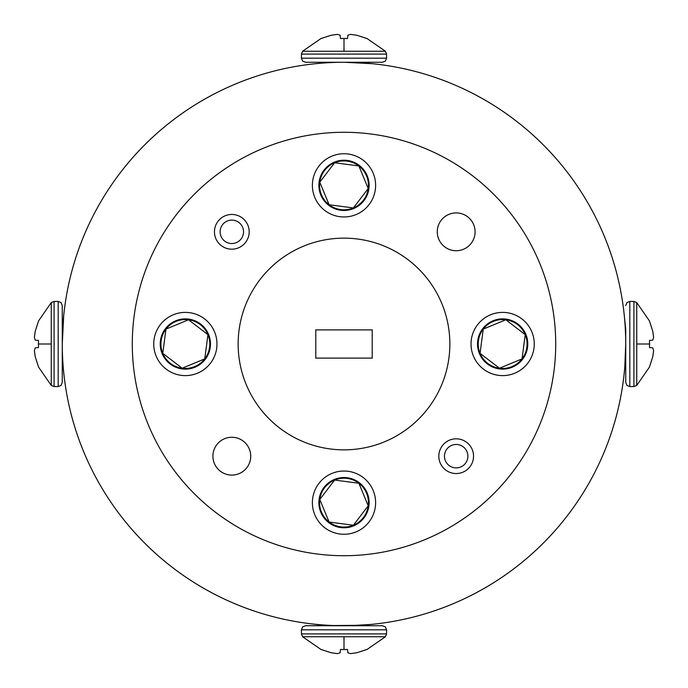 <?xml version="1.0" encoding="UTF-8"?>
<svg xmlns="http://www.w3.org/2000/svg" width="688" height="688" viewBox="0 0 688 688"><rect width="100%" height="100%" fill="white"/><g stroke="black" fill="none" stroke-linecap="round" stroke-linejoin="round"><path stroke-width="1.03" d="M367.891 504.983L358.878 483.243A24.45 24.45 0 0 1 353.365 525.228A24.45 24.45 0 0 1 319.765 499.462A24.45 24.45 0 0 1 358.878 483.243L334.635 480.061L319.765 499.462L329.122 522.046L353.365 525.228L368.235 505.826L358.878 483.243L334.635 480.061L319.765 499.462L329.122 522.046L353.365 525.228L368.235 505.826M504.983 320.109L483.243 329.122A24.45 24.45 0 0 1 525.228 334.635A24.45 24.45 0 0 1 499.462 368.235A24.45 24.45 0 0 1 483.243 329.122L480.061 353.365L499.462 368.235L522.046 358.878L525.228 334.635L505.826 319.765L483.243 329.122L480.061 353.365L499.462 368.235L522.046 358.878L525.228 334.635L505.826 319.765M183.017 367.891L204.757 358.878A24.45 24.45 0 0 1 162.772 353.365A24.45 24.45 0 0 1 188.538 319.765A24.45 24.45 0 0 1 204.757 358.878L207.939 334.635L188.538 319.765L165.954 329.122L162.772 353.365L182.174 368.235L204.757 358.878L207.939 334.635L188.538 319.765L165.954 329.122L162.772 353.365L182.174 368.235M329.122 204.757A24.45 24.45 0 0 1 334.635 162.772A24.45 24.45 0 0 1 368.235 188.538A24.45 24.45 0 0 1 329.122 204.757L353.365 207.939L368.235 188.538L358.878 165.954L334.635 162.772L319.765 182.174L329.122 204.757L353.365 207.939L368.235 188.538L358.878 165.954L334.635 162.772L319.765 182.174L329.122 204.757M555.715 344A211.715 211.715 0 0 0 344 132.285A211.715 211.715 0 0 0 132.285 344A211.715 211.715 0 0 0 344 555.715A211.715 211.715 0 0 0 555.715 344M160.227 344A25.121 25.121 0 0 0 185.356 369.121A25.121 25.121 0 0 0 210.476 344A25.121 25.121 0 0 0 185.356 318.879A25.121 25.121 0 0 0 160.227 344M318.879 185.356A25.121 25.121 0 0 0 344 210.476A25.121 25.121 0 0 0 369.121 185.356A25.121 25.121 0 0 0 344 160.227A25.121 25.121 0 0 0 318.879 185.356M437.267 231.822A18.911 18.911 0 0 0 456.178 250.733A18.911 18.911 0 0 0 475.09 231.822A18.911 18.911 0 0 0 456.178 212.91A18.911 18.911 0 0 0 437.267 231.822M212.91 456.178A18.911 18.911 0 0 0 231.822 475.09A18.911 18.911 0 0 0 250.733 456.178A18.911 18.911 0 0 0 231.822 437.267A18.911 18.911 0 0 0 212.91 456.178M318.879 502.644A25.121 25.121 0 0 0 344 527.773A25.121 25.121 0 0 0 369.121 502.644A25.121 25.121 0 0 0 344 477.524A25.121 25.121 0 0 0 318.879 502.644M477.524 344A25.121 25.121 0 0 0 502.644 369.121A25.121 25.121 0 0 0 527.773 344A25.121 25.121 0 0 0 502.644 318.879A25.121 25.121 0 0 0 477.524 344M438.815 456.178A17.363 17.363 0 0 1 456.178 438.815A17.363 17.363 0 0 1 473.542 456.178A17.363 17.363 0 0 1 456.178 473.542A17.363 17.363 0 0 1 438.815 456.178M214.458 231.822A17.363 17.363 0 0 1 231.822 214.458A17.363 17.363 0 0 1 249.185 231.822A17.363 17.363 0 0 1 231.822 249.185A17.363 17.363 0 0 1 214.458 231.822M312.386 185.356A31.614 31.614 0 0 0 344 216.969A31.614 31.614 0 0 0 375.614 185.356A31.614 31.614 0 0 0 344 153.734A31.614 31.614 0 0 0 312.386 185.356M312.386 502.644A31.614 31.614 0 0 0 344 534.266A31.614 31.614 0 0 0 375.614 502.644A31.614 31.614 0 0 0 344 471.031A31.614 31.614 0 0 0 312.386 502.644M153.734 344A31.614 31.614 0 0 0 185.356 375.614A31.614 31.614 0 0 0 216.969 344A31.614 31.614 0 0 0 185.356 312.386A31.614 31.614 0 0 0 153.734 344M471.031 344A31.614 31.614 0 0 0 502.644 375.614A31.614 31.614 0 0 0 534.266 344A31.614 31.614 0 0 0 502.644 312.386A31.614 31.614 0 0 0 471.031 344M467.892 456.178A11.713 11.713 0 0 0 456.178 444.465A11.713 11.713 0 0 0 444.465 456.178A11.713 11.713 0 0 0 456.178 467.892A11.713 11.713 0 0 0 467.892 456.178M243.535 231.822A11.713 11.713 0 0 0 231.822 220.108A11.713 11.713 0 0 0 220.108 231.822A11.713 11.713 0 0 0 231.822 243.535A11.713 11.713 0 0 0 243.535 231.822M449.857 344A105.857 105.857 0 0 0 344 238.143A105.857 105.857 0 0 0 238.143 344A105.857 105.857 0 0 0 344 449.857A105.857 105.857 0 0 0 449.857 344M372.225 358.113L372.225 329.887L315.775 329.887L315.775 358.113L372.225 358.113M344 62.273L305.524 62.273L382.476 62.273L344 62.273L372.225 63.692L366.308 63.158L365.87 62.273L330.102 62.273M386.57 54.094L385.426 51.256L302.574 51.256L321.184 38.373L302.574 51.256L301.43 54.094L301.43 58.188L302.625 61.077L305.524 62.273L302.625 61.077L301.43 58.188L386.57 58.188L385.375 61.077L382.476 62.273L385.375 61.077L386.57 58.188L386.57 54.094L301.43 54.094M366.764 38.468L356.737 35.217L366.764 38.468L356.737 35.217L350.536 34.4L347.879 35.217L347.535 38.468L340.465 38.468L340.121 35.217L337.464 34.4L331.263 35.217L321.236 38.468L331.263 35.217M356.737 35.217L350.536 34.4M62.273 344A281.727 281.727 0 0 0 344 625.727A281.727 281.727 0 0 0 625.727 344L625.727 382.476L625.727 344A281.727 281.727 0 0 0 344 62.273A281.727 281.727 0 0 0 62.273 344L62.273 382.476L62.273 305.524L62.273 344L63.692 315.775M54.094 301.43L51.256 302.574L51.256 385.426L38.373 366.816L51.256 385.426L54.094 386.57L58.188 386.57L61.077 385.375L62.273 382.476L61.077 385.375L58.188 386.57L58.188 301.43L61.077 302.625L62.273 305.524L61.077 302.625L58.188 301.43L54.094 301.43L54.094 386.57M34.4 337.464L35.217 331.263L38.468 321.236L35.217 331.263L34.4 337.464L35.217 340.121L38.468 340.465L38.468 347.535L35.217 347.879L34.4 350.536L35.217 356.737L38.468 366.764L35.217 356.737M63.485 317.959L63.158 321.692L62.273 322.13L62.273 357.898M344 625.727L382.476 625.727L305.524 625.727L358.766 625.34M301.43 633.906L302.574 636.744L385.426 636.744L366.816 649.627L385.426 636.744L386.57 633.906L386.57 629.812L385.375 626.923L382.476 625.727L385.375 626.923L386.57 629.812L301.43 629.812L302.625 626.923L305.524 625.727L302.625 626.923L301.43 629.812L301.43 633.906L386.57 633.906M321.236 649.532L331.263 652.783L321.236 649.532L331.263 652.783L337.464 653.6L340.121 652.783L340.465 649.532L347.535 649.532L347.879 652.783L350.536 653.6L356.737 652.783L366.764 649.532L356.737 652.783M317.925 624.515L321.692 624.842L322.13 625.727L357.898 625.727M633.906 386.57L636.744 385.426L636.744 302.574L649.627 321.184L636.744 302.574L633.906 301.43L629.812 301.43L626.923 302.625L625.727 305.524L626.923 302.625L629.812 301.43L629.812 386.57L626.923 385.375L625.727 382.476L626.923 385.375L629.812 386.57L633.906 386.57L633.906 301.43M653.6 350.536L652.783 356.737L649.532 366.764L652.783 356.737L653.6 350.536L652.783 347.879L649.532 347.535L649.532 340.465L652.783 340.121L653.6 337.464L652.783 331.263L649.532 321.236L652.783 331.263M624.842 366.308L625.727 365.87L625.727 330.102M331.263 652.783L337.464 653.6M625.727 329.354L624.308 315.775M62.273 358.646L63.692 372.225M624.515 317.916L625.048 324.504M317.581 624.48L315.775 624.308M624.824 366.463L625.727 344M358.646 625.727L364.141 625.005M370.135 624.506L350.605 625.65M344 38.373L344 51.256M38.373 344L51.256 344M344 649.627L344 636.744M649.627 344L636.744 344M385.426 51.256L366.816 38.373L385.426 51.256M51.256 302.574L38.373 321.184L51.256 302.574M302.574 636.744L321.184 649.627L302.574 636.744M636.744 385.426L649.627 366.816L636.744 385.426"/></g></svg>

